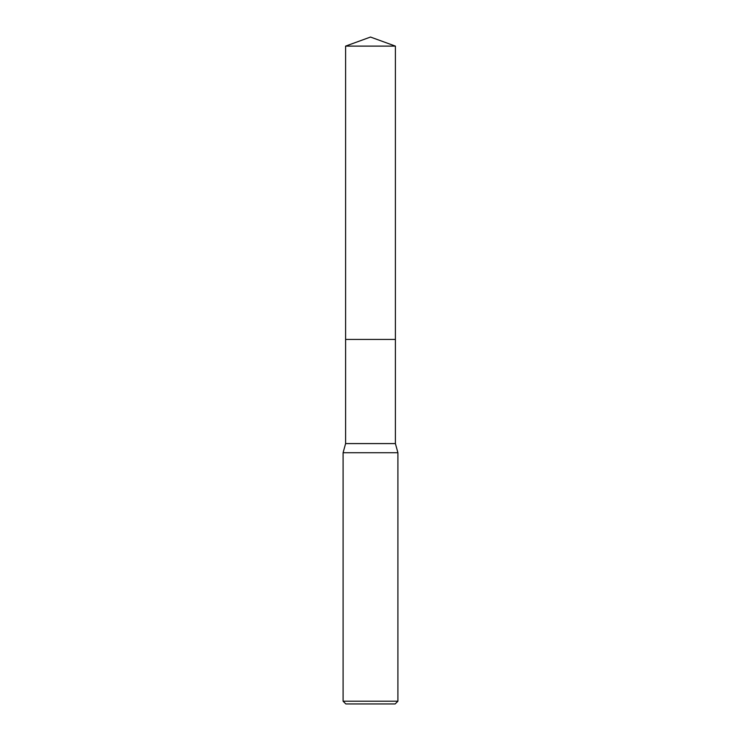 <?xml version="1.0" encoding="UTF-8"?>
<svg xmlns="http://www.w3.org/2000/svg" width="741" height="741" viewBox="0 0 741 741"><rect width="100%" height="100%" fill="white"/><g stroke="black" fill="none" stroke-linecap="round" stroke-linejoin="round"><path stroke-width="1.11" d="M345.602 46.109L395.398 46.109L370.5 37.05L345.602 46.109L345.602 339.443L395.398 339.443L395.398 443.581L397.908 452.723L397.908 701.208L343.092 701.208L345.834 703.95L395.166 703.95L397.908 701.208M395.398 46.109L395.398 339.443L345.602 339.443L345.602 443.581L395.398 443.581M345.602 443.581L343.092 452.723L397.908 452.723M343.092 452.723L343.092 701.208"/></g></svg>
